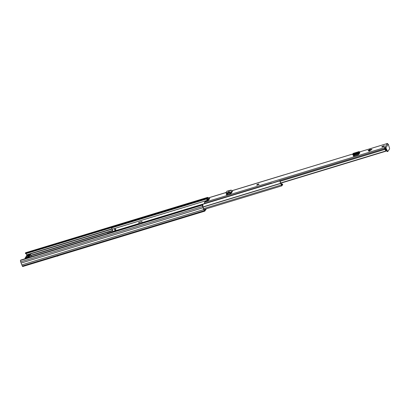 <?xml version="1.0" encoding="UTF-8"?>
<svg xmlns="http://www.w3.org/2000/svg" width="410" height="410" viewBox="0 0 410 410"><rect width="100%" height="100%" fill="white"/><g stroke="black" fill="none" stroke-linecap="round" stroke-linejoin="round"><path stroke-width="0.61" d="M206.353 208.798L204.8 211.129A0.851 0.272 -106.9 0 1 204.744 211.176A0.851 0.272 -106.9 0 1 204.308 210.643L203.862 209.525A1.958 0.625 -106.9 0 1 203.14 207.711L202.642 206.461A1.127 0.359 -106.9 0 1 202.489 205.067L202.714 204.728L202.919 205.246L202.771 206.271L203.355 207.814A1.384 0.441 -106.9 0 0 203.862 209.095L204.575 210.627L205.661 209.008M111.371 227.535L25.563 253.636L25.358 253.119L207.347 197.769L207.491 198.132M25.358 253.119L25.584 252.775A1.127 0.359 -106.9 0 1 25.661 252.714A1.127 0.359 -106.9 0 1 25.758 252.724M26.055 253.482L26.737 255.097A1.384 0.441 -106.9 0 1 26.947 255.471M22.811 266.479A0.851 0.272 -106.9 0 1 22.755 266.526A0.851 0.272 -106.9 0 1 22.319 265.993L21.873 264.875A1.958 0.625 -106.9 0 1 21.151 263.061L20.654 261.811A1.127 0.359 -106.9 0 1 20.5 260.417L20.725 260.078L202.714 204.728M207.347 197.769L207.573 197.425A1.127 0.359 -106.9 0 1 207.65 197.364A1.127 0.359 -106.9 0 1 208.167 197.927M207.696 198.066L207.952 197.989M28.49 255.845L27.931 256.686M28.577 255.42L26.834 257.711M62.858 254.328L63.155 254.261A0.861 0.789 -146.4 0 0 63.401 254.164M58.656 255.604L57.456 256.178M185.75 216.951L189.164 215.911M25.856 257.372L25.22 257.88C24.077 258.843 28.869 257.383 28.756 256.803L30.125 254.748C29.505 254.267 28.326 254.625 26.588 255.819L26.727 256.188L25.779 257.413M28.567 256.383L28.459 255.604L29.013 254.764L28.234 254.999L27.747 256.337M28.459 255.604A1.835 0.441 158.3 0 1 29.371 255.737A1.835 0.441 158.3 0 1 29.335 255.809A1.835 0.441 158.3 0 1 27.665 256.788L27.111 257.623L26.332 257.864L26.886 257.024A1.835 0.441 158.3 0 1 26.04 257.065A1.835 0.441 158.3 0 1 27.675 255.84M27.116 257.28L26.886 257.024M28.408 255.445L28.234 254.999M369.866 149.501L371.988 149.353L369.159 151.269L368.098 150.537L369.866 149.501M258.869 184.198A1.148 0.277 -21.7 0 0 258.894 184.09A1.148 0.277 -21.7 0 0 257.905 184.192A1.148 0.277 -21.7 0 0 256.788 184.833A1.148 0.277 -21.7 0 0 256.762 184.941A1.148 0.277 -21.7 0 0 257.752 184.838A1.148 0.277 -21.7 0 0 258.869 184.198M384.442 146.006A1.435 0.343 -21.7 0 0 384.472 145.873A1.435 0.343 -21.7 0 0 383.237 146.001A1.435 0.343 -21.7 0 0 381.843 146.8A1.435 0.343 -21.7 0 0 381.807 146.934A1.435 0.343 -21.7 0 0 383.042 146.806A1.435 0.343 -21.7 0 0 384.442 146.006M382.935 146.847A1.435 0.343 158.3 0 1 383.596 146.58M226.935 193.612L226.258 194.622A1.148 0.277 158.3 0 0 226.233 194.729A1.148 0.277 158.3 0 0 227.007 194.699L231.081 193.489A0.287 0.261 -146.4 0 1 230.717 193.31L230.548 192.885A0.974 0.892 33.6 0 0 229.241 192.305L228.636 192.546L228.882 193.171L227.345 193.658L226.033 193.197L226.079 192.474L227.36 193.018L228.636 192.546M354.383 155.144A0.974 0.313 -106.9 0 1 354.317 155.2A0.974 0.313 -106.9 0 1 353.933 154.837L353.23 156A1.148 0.277 158.3 0 0 353.21 156.092A1.148 0.277 158.3 0 0 354.025 156.051L357.484 154.995A1.148 0.277 158.3 0 0 358.77 154.314L359.857 152.786M359.432 151.997L387.296 143.52L387.142 143.756L388.249 144.212L389.413 147.764A1.148 0.364 73.1 0 1 389.5 148.979L387.932 151.336A1.148 0.364 73.1 0 1 387.855 151.398L387.23 151.587A1.148 0.364 -106.9 0 1 386.722 151.059L387.347 150.87A1.148 0.364 73.1 0 0 387.855 151.398M209.782 198.445L206.655 199.111L207.183 198.302A0.851 0.272 -106.9 0 1 207.24 198.255A0.851 0.272 -106.9 0 1 207.311 198.261M209.705 198.255L208.531 200.326L205.318 201.402L204.482 202.355A0.851 0.272 73.1 0 0 204.6 203.406L204.723 203.714M385 147.964L384.754 147.344L384.601 147.574A0.851 0.272 -106.9 0 0 384.718 148.625L385.026 149.389A1.384 0.441 -106.9 0 1 385.625 151.044L385.866 151.034A2.071 0.661 -106.9 0 0 385.098 148.968L384.877 147.308L387.265 143.715M384.754 147.344L385.871 147.79L387.347 150.87M228.16 193.453A1.148 0.277 -21.7 0 0 227.35 193.976L226.838 194.745M229.779 192.92L228.606 193.289A1.148 0.277 -21.7 0 0 228.452 193.341M353.686 155.2L353.933 155.821L354.358 155.185M353.933 155.821L353.763 156.118M206.85 199.101L207.096 199.721L209.382 199.05M207.096 199.721L206.676 199.127M208.044 200.551A2.071 0.661 -106.9 0 1 207.747 199.588L209.346 199.101M107.389 233.72A1.953 0.62 73.1 0 1 107.379 233.321L280.01 180.815L280.25 181.194A1.379 0.441 73.1 0 0 280.707 182.947L385.625 151.044M387.296 143.52A0.851 0.272 -106.9 0 1 387.358 143.474A0.851 0.272 -106.9 0 1 387.64 143.7M385.128 147.928L385.871 147.79L388.249 144.212M385.246 147.979L386.722 151.059M352.979 153.991L353.22 153.417A0.974 0.313 -106.9 0 1 353.307 153.33A0.974 0.313 -106.9 0 1 353.42 153.355M353.364 153.858L353.543 154.519L352.882 154.883L352.651 154.196L358.468 152.546L358.94 151.674A0.974 0.313 -106.9 0 1 359.027 151.592A0.974 0.313 -106.9 0 1 359.524 152.202L359.836 152.802M358.811 151.961L359.058 152.582L358.627 153.212L357.028 153.458L356.869 152.792M359.652 153.094A0.974 0.313 -106.9 0 1 359.539 152.848L359.227 152.248L359.058 152.582M353.543 154.519L357.028 153.458M352.882 154.883L358.77 153.114M226.079 192.474L226.935 191.188L230.635 190.204A0.974 0.892 33.6 0 1 231.947 190.788L232.111 191.209A0.287 0.261 -146.4 0 0 232.475 191.388L231.081 193.489M230.235 193.745A0.974 0.892 33.6 0 1 230.092 193.499L229.928 193.074A0.287 0.261 -146.4 0 0 229.538 192.905L228.882 193.171M281.404 184.357L282.516 184.018L281.588 185.146A1.927 0.615 73.1 0 0 280.722 182.968M282.516 184.018L282.721 184.536L281.88 185.802L281.357 184.971A1.353 0.43 73.1 0 0 280.753 183.444L280.655 183.296A1.953 0.62 73.1 0 1 280.01 180.815M113.15 231.563L113.098 231.435A1.927 0.615 -106.9 0 1 112.232 229.257L112.222 229.221A1.379 0.441 -106.9 0 0 111.464 227.924L111.335 227.376L226.074 192.48M231.906 190.706L283.966 174.87A1.953 0.62 -106.9 0 1 284.033 174.901M111.464 227.924L206.758 198.942M114.887 230.328L114.482 229.313L115.507 229.005A1.927 0.615 -106.9 0 0 115.907 230.015L114.887 230.328A1.148 0.277 158.3 0 1 114.913 230.261A1.148 0.277 158.3 0 1 115.769 229.723M142.347 222.686L141.896 221.559L138.78 222.507L139.046 223.691M142.167 222.738L141.896 221.559M141.773 221.748L138.652 222.697M271.507 183.403A1.717 0.548 -106.9 0 1 271.502 183.28L279.533 180.687A1.958 0.625 -106.9 0 1 279.728 180.902M281.229 183.044L281.111 183.603M279.333 181.02A1.717 0.548 -106.9 0 1 279.328 180.902L279.415 180.646M281.357 184.223L281.444 182.978M26.112 253.611L111.402 227.668M26.599 254.835L112.094 228.831M26.737 255.097L112.191 229.108M30.776 255.307L112.55 230.435M30.899 255.62L112.683 230.748M31.334 256.711L107.379 233.587M25.584 252.775L207.573 197.425M20.5 260.417L202.489 205.067M20.654 261.811L202.642 206.461M21.151 263.061L203.14 207.711M21.141 263.035L203.129 207.685M21.873 264.875L203.862 209.525M21.884 264.901L203.873 209.551M22.319 265.993L204.308 210.643M28.992 256.66A0.287 0.261 103.7 0 0 28.818 256.501L29.166 256.773A2.235 0.538 158.3 0 1 29.115 256.983A2.235 0.538 158.3 0 1 27.48 258.023M25.799 258.536A2.235 0.538 158.3 0 1 25.01 258.428L25.133 258.736M29.679 255.63A0.287 0.261 103.7 0 0 29.33 255.491M28.802 256.286L29.074 256.542A2.235 0.538 -21.7 0 0 29.802 255.958A2.235 0.538 -21.7 0 0 29.853 255.748L30.407 257.132M26.542 256.342L26.496 256.352C25.717 256.911 25.451 257.26 25.697 257.398A2.235 0.538 -21.7 0 0 25.722 257.439M26.383 256.368A2.235 0.538 -21.7 0 0 26.404 256.409L26.455 255.922C28.121 254.313 31.237 254.159 30.54 254.718L31.38 256.834M29.489 255.256L29.756 255.512A2.235 0.538 -21.7 0 0 30.489 254.928A2.235 0.538 -21.7 0 0 30.54 254.718M370.148 149.45L369.497 151.09M207.183 198.302L226.048 192.567M231.937 190.773L352.989 153.955M204.482 202.355L384.601 147.574M280.835 183.121L385.779 151.203M280.245 181.256L385.026 149.389M280.25 181.21L385.005 149.348M204.6 203.406L271.569 183.034M279.441 180.641L384.718 148.625M368.954 151.254L369.605 149.619M353.22 153.417L358.94 151.674M358.791 153.079L359.539 152.848M359.088 152.515L359.37 152.428M358.289 152.53L358.448 153.191M232.111 191.209L230.717 193.31M231.947 190.788L230.548 192.885M230.635 190.204L229.241 192.305M228.862 190.937L227.488 192.997M228.729 190.957L227.36 193.018M227.35 193.976L227.222 193.643M226.899 192.961L226.889 193.602M257.675 184.864L258.177 184.664M281.834 185.838L204.057 209.495L281.772 185.832M203.606 208.618L281.357 184.971M203.027 206.906L280.655 183.296M203.088 207.065L280.753 183.444M112.222 229.221L207.89 200.121M112.232 229.257L207.901 200.157M113.098 231.435L138.995 223.558M142.296 222.553L204.672 203.58M281.255 183.173L280.932 183.27M279.328 180.902L271.502 183.28M25.661 252.714L207.65 197.364M22.755 266.526L204.744 211.176M25.907 257.321L25.01 258.428M29.166 256.773L29.428 257.429M29.505 255.471L29.853 255.748M207.24 198.255L226.053 192.536M231.927 190.747L353.005 153.924M359.421 151.972L387.358 143.474M206.655 199.111L206.901 199.731M280.86 183.157L385.836 151.228M353.307 153.33L359.027 151.592M354.317 155.2L359.221 153.709M353.071 154.908L358.678 153.207M259.038 184.454C258.377 184.116 257.685 184.285 256.952 184.956L256.906 185.299"/></g></svg>
